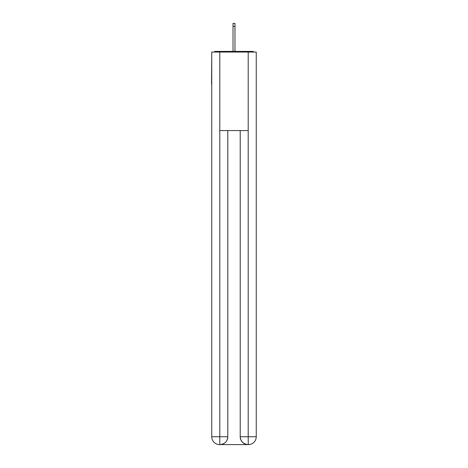 <?xml version="1.0" encoding="UTF-8"?>
<svg xmlns="http://www.w3.org/2000/svg" width="468" height="468" viewBox="0 0 468 468"><rect width="100%" height="100%" fill="white"/><g stroke="black" fill="none" stroke-linecap="round" stroke-linejoin="round"><path stroke-width="0.7" d="M256.242 55.458L256.242 111.589M211.758 84.111L211.758 111.589M211.559 84.111L211.758 55.458M253.978 52.053A1.966 1.966 0 0 0 252.515 51.404L215.485 51.404A1.966 1.966 0 0 0 214.022 52.053M252.515 51.404L244.208 51.404M223.792 51.404L215.485 51.404M219.609 444.6A7.851 7.851 0 0 1 211.758 436.749L227.787 436.749L227.787 130.566L227.787 436.749A7.851 7.851 0 0 1 219.937 444.6L219.609 444.6A7.851 7.851 0 0 1 211.758 436.749L211.758 52.053L219.802 52.053L219.802 130.566L248.198 130.566L248.198 52.053L219.802 52.053M248.198 52.053L256.242 52.053L256.242 436.749A7.851 7.851 0 0 1 248.391 444.6L248.063 444.6A7.851 7.851 0 0 1 240.213 436.749L240.213 130.566L240.213 436.749C240.616 441.377 243.231 443.992 248.063 444.6L219.937 444.6C224.786 444.091 227.407 441.476 227.787 436.749M240.213 436.749L248.198 436.749L248.256 444.6M219.802 130.566L219.802 444.6M234.983 26.407L233.017 26.407L233.017 23.4L234.983 23.4L234.983 51.404M233.017 26.407L233.017 51.404M248.198 130.566L248.198 436.749L256.242 436.749"/></g></svg>
